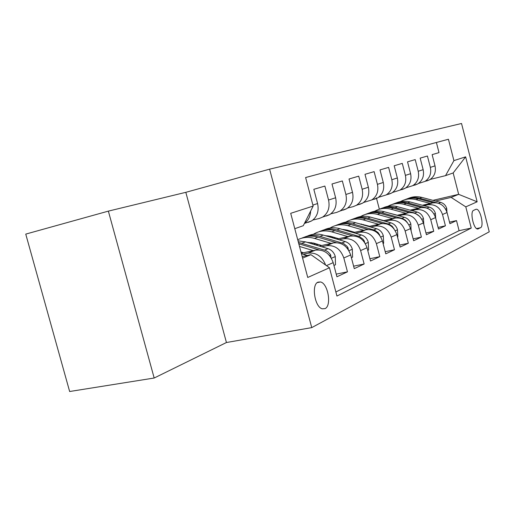 <?xml version="1.0" encoding="UTF-8"?>
<svg xmlns="http://www.w3.org/2000/svg" width="515" height="515" viewBox="0 0 515 515"><rect width="100%" height="100%" fill="white"/><g stroke="black" fill="none" stroke-linecap="round" stroke-linejoin="round"><path stroke-width="0.77" d="M325.055 308.627C331.879 305.788 328.029 283.359 320.504 281.956L318.032 282.143C311.176 284.492 314.684 307.056 322.223 308.813L325.055 308.627M108.362 211.124L25.75 234.106L69.647 391.509L154.178 378.023L226.433 342.52L311.742 327.617L269.603 169.165L185.818 192.327L108.362 211.124L154.178 378.023M311.742 327.617L489.25 231.808L461.53 123.491L269.603 169.165M326.439 265.624L333.192 262.65L336.926 276.787L347.471 271.836L336.224 274.128M321.733 246.769L326.323 245.745C334.711 244.85 340.544 248.925 343.814 257.97L350.67 254.957L354.269 268.643L364.144 264.002L353.618 266.171M339.121 239.784L343.563 238.786C351.764 237.891 357.449 241.818 360.616 250.573L367.041 247.747L370.517 261.008L379.787 256.65L369.918 258.71M355.434 233.231L359.74 232.259C367.762 231.357 373.304 235.149 376.381 243.634L382.413 240.981L385.774 253.837L394.49 249.743L385.214 251.7M370.781 227.064L374.959 226.117C382.8 225.216 388.213 228.885 391.194 237.112L396.872 234.615L400.123 247.091L408.337 243.234L399.601 245.095M385.239 221.257L389.289 220.33C396.968 219.435 402.254 222.982 405.144 230.971L410.5 228.615L413.648 240.737L421.399 237.093L413.165 238.863M398.88 215.772L402.814 214.871C410.333 213.976 415.496 217.414 418.309 225.177L423.362 222.95L426.42 234.737L433.746 231.293L425.963 232.98M411.781 210.596L415.605 209.708C422.963 208.82 428.01 212.148 430.746 219.699L435.529 217.594L438.49 229.066L445.43 225.808L442.514 214.517C439.855 207.172 434.918 203.94 427.708 204.822L423.987 205.685M438.065 227.411L445.43 225.808M436.398 142.488L439.005 152.62L432.13 154.635L435.021 165.869C436.205 171.888 434.428 176.516 429.703 179.761L426.697 180.99M418.373 183.52L424.997 181.396C429.761 178.126 431.544 173.452 430.353 167.369L427.418 156.013L420.169 158.137L423.15 169.68C424.366 175.86 422.564 180.611 417.749 183.926L414.684 185.181M405.826 187.866L412.779 185.657C417.639 182.31 419.448 177.514 418.219 171.263L415.199 159.599L407.539 161.845L410.61 173.703C411.865 180.057 410.037 184.93 405.125 188.323L402.003 189.61M392.559 192.462L399.878 190.151C404.829 186.726 406.67 181.801 405.395 175.377L402.279 163.384L394.175 165.759L397.342 177.958C398.649 184.492 396.788 189.501 391.773 192.977L388.587 194.29M378.506 197.329L386.218 194.915C391.271 191.4 393.138 186.34 391.818 179.735L388.613 167.388L380.019 169.911L383.289 182.471C384.641 189.198 382.754 194.342 377.643 197.902L374.386 199.241M363.596 202.485L371.746 199.955C376.903 196.357 378.802 191.155 377.431 184.351L374.115 171.637L364.993 174.315L368.373 187.254C369.77 194.187 367.865 199.479 362.644 203.129L359.322 204.5M347.76 207.97L353.039 206.695L356.386 205.311C361.646 201.623 363.571 196.267 362.148 189.256L358.723 176.149L349.016 178.995L352.518 192.346C353.966 199.492 352.028 204.938 346.704 208.684L343.312 210.088M330.894 213.796L336.623 212.425L340.042 211.008C345.417 207.223 347.361 201.706 345.887 194.47L342.34 180.952L331.995 183.984L335.626 197.766C337.132 205.144 335.168 210.757 329.729 214.601L326.265 216.036M312.895 220.014L319.133 218.527L322.628 217.079C328.113 213.191 330.083 207.506 328.551 200.032L324.875 186.07L313.828 189.308L317.588 203.554C319.158 211.176 317.169 216.963 311.62 220.916L308.079 222.383M333.192 262.65C329.851 253.425 323.929 249.254 315.431 250.148L301.307 253.258M325.635 265.051C322.036 256.206 316.133 252.247 307.918 253.174L303.168 254.223M350.67 254.957C347.438 246.028 341.664 242.011 333.353 242.913L319.306 246.035M367.041 247.747C363.912 239.102 358.279 235.226 350.155 236.128L336.849 239.115M315.972 243.795L313.629 244.322M318.193 244.464L315.837 244.986M382.413 240.981C379.375 232.6 373.884 228.86 365.94 229.754L353.309 232.613M333.327 237.125L331.518 237.531M335.413 237.737L333.598 238.149M396.872 234.615C393.93 226.478 388.568 222.866 380.791 223.761L368.779 226.491M349.634 230.849L348.295 231.151M351.591 231.415L350.252 231.724M410.5 228.615C407.642 220.716 402.402 217.214 394.793 218.109L383.353 220.729M364.974 224.933L364.053 225.145M366.822 225.461L365.901 225.673M423.362 222.95C420.588 215.27 415.47 211.877 408.015 212.772L397.104 215.283M379.439 219.351L378.892 219.474M381.184 219.841L380.637 219.963M435.529 217.594C432.825 210.126 427.823 206.837 420.523 207.725L410.101 210.139M475.809 209.341L473.568 210.384C469.757 211.575 473.51 229.046 477.572 229.02L480.527 227.746C484.248 226.33 480.45 209.122 476.446 209.232L475.809 209.341M302.588 258.086L310.951 254.674L329.465 267.761L336.939 296.048L471.238 228.087L465.792 206.863L451.14 197.406L435.561 201.037M329.465 267.761L307.738 277.469L290.705 213.319L313.159 206.071L305.614 177.533L448.43 139.256L453.915 160.622L465.631 156.843L477.141 201.79L465.792 206.863M335.864 291.979L459.097 230.681L456.502 220.6L449.93 223.69L447.046 212.521C444.413 205.253 439.52 202.06 432.368 202.942L422.397 205.26M430.746 219.699L433.746 231.293M418.309 225.177L421.399 237.093M405.144 230.971L408.337 243.234M391.194 237.112L394.49 249.743M376.381 243.634L379.787 256.65M360.616 250.573L364.144 264.002M343.814 257.97L347.471 271.836M310.951 254.674L302.196 256.586M451.14 197.406L458.659 194.335L453.168 172.956L445.539 175.641L453.915 160.622M432.948 200.348L458.659 194.335L477.141 201.79M430.263 179.4L445.539 175.641M379.362 209.212L376.394 197.844M313.159 206.071L303.277 225.699L294.786 228.686M449.524 222.132L456.502 220.6M459.097 230.681L471.238 228.087M310.642 211.066C310.403 216.403 308.356 220.472 304.507 223.253M453.168 172.956L465.631 156.843M226.433 342.52L185.818 192.327M446.969 212.238L446.705 208.427C445.726 205.331 443.743 203.328 440.763 202.414L421.894 197.419C417.156 196.221 412.631 196.55 408.311 198.417M430.244 203.438L416.043 199.653C410.481 198.262 405.299 198.906 400.49 201.584M436.965 202.846L419.686 198.262C415.09 197.091 410.687 197.367 406.464 199.086M404.61 199.801C408.955 197.921 413.513 197.586 418.283 198.796L433.25 202.775M441.271 204.539L438.761 203.322M435.709 218.289L435.387 213.3C434.377 210.12 432.349 208.06 429.304 207.114L410.037 201.944C405.189 200.702 400.561 201.037 396.151 202.955M418.38 208.221L403.869 204.301C398.153 202.852 392.829 203.515 387.911 206.303M430.913 210.326L427.057 208.034L407.713 202.833C403.013 201.616 398.513 201.893 394.2 203.657M392.25 204.41C396.685 202.479 401.346 202.138 406.232 203.399L421.579 207.532M423.819 224.701L423.439 218.437C422.403 215.173 420.33 213.049 417.214 212.071L397.535 206.721C392.565 205.427 387.834 205.762 383.334 207.738M405.859 213.268L391.033 209.206C385.143 207.693 379.677 208.382 374.637 211.279M397.316 215.238L388.368 212.869M419.545 216.3L414.845 213.049L395.089 207.654C390.28 206.393 385.671 206.67 381.274 208.478M379.214 209.277C383.746 207.281 388.516 206.94 393.524 208.253L409.277 212.56M411.125 231.01L410.822 223.871C409.753 220.51 407.629 218.328 404.449 217.311L384.338 211.762C379.246 210.41 374.399 210.757 369.802 212.785M363.3 224.456L363.088 224.868M392.623 218.605L377.463 214.388C371.392 212.804 365.779 213.519 360.616 216.545M383.9 220.6L373.575 217.987M407.326 222.564L405.382 220.22L402.859 218.656L381.75 212.747C376.826 211.44 372.12 211.71 367.626 213.571M365.45 214.407C370.079 212.36 374.965 212.013 380.096 213.377L396.286 217.871M361.311 224.36L361.556 223.98M397.516 237.08L397.844 236.939L397.464 229.619C396.37 226.162 394.187 223.909 390.937 222.853L370.388 217.085C365.161 215.682 360.197 216.03 355.492 218.128M348.687 230.572L348.417 231.126M378.615 224.257L363.101 219.866C356.85 218.212 351.088 218.959 345.803 222.1L345.777 222.12M369.706 226.285L358.221 223.478M343.898 229.471L343.614 229.793M394.104 228.982L392.185 226.24L389.224 224.27L367.639 218.135C362.599 216.77 357.783 217.04 353.193 218.952M350.895 219.841C355.627 217.729 360.629 217.382 365.895 218.804L382.555 223.504M346.44 230.617L346.795 230.025M345.655 229.754L345.288 230.282M383.076 243.524L383.662 243.267L383.308 235.709C382.181 232.149 379.948 229.825 376.62 228.731L355.601 222.731C350.239 221.27 345.153 221.617 340.344 223.78M363.751 230.25L347.882 225.679C341.49 223.961 335.606 224.707 330.218 227.92L330.051 228.029M354.655 232.304L347.123 230.121L342.076 229.349M328.042 235.793L327.579 236.366M379.87 235.587L378.171 232.645L374.766 230.224L352.698 223.845C347.522 222.422 342.597 222.686 337.904 224.649M335.471 225.602C340.306 223.413 345.436 223.066 350.844 224.553L368.019 229.478M330.707 237.293L331.158 236.482M329.928 236.147L329.433 236.919M367.729 250.374L368.605 249.981L368.283 242.172C367.111 238.503 364.826 236.102 361.421 234.969L339.919 228.724C334.409 227.192 329.194 227.54 324.283 229.774M347.966 236.617L331.718 231.853C325.177 230.057 319.171 230.804 313.68 234.1L313.345 234.312M338.677 238.703L330.958 236.424L325.017 235.606M311.208 242.533L310.564 243.395M364.652 242.501L364.214 240.846L362.901 239.05L359.412 236.546L336.836 229.902C331.531 228.415 326.478 228.679 321.688 230.701M319.1 231.705C324.051 229.452 329.304 229.098 334.866 230.656L352.614 235.838M314.144 244.207L314.568 243.37M313.236 242.977L312.624 244.02M351.378 257.667L352.582 257.133L352.299 249.054C351.088 245.269 348.745 242.784 345.256 241.599L323.253 235.085C317.588 233.482 312.238 233.836 307.21 236.147M331.164 243.395L314.517 238.419C308.549 236.72 302.949 237.164 297.722 239.752M321.669 245.507L313.764 243.125L306.921 242.295M348.365 249.788L348.005 247.728L347.026 246.305L343.569 243.498L319.97 236.34C314.523 234.789 309.348 235.046 304.449 237.125M301.693 238.207C306.766 235.87 312.154 235.516 317.871 237.145L336.276 242.623M333.932 265.45L335.503 264.749L335.259 256.38C334.01 252.472 331.602 249.904 328.029 248.668L305.504 241.863L298.005 240.82M313.242 250.625L299.498 246.434M303.541 252.768L300.966 251.977M330.933 257.481L330.72 255.06L330.07 254.056L328.068 251.925L325.66 250.445L298.423 242.398M298.797 243.782L318.94 249.884M307.249 255.479L301.423 253.683M307.918 253.174L315.431 250.148M326.323 245.745L333.353 242.913M343.563 238.786L350.155 236.128M359.74 232.259L365.94 229.754M374.959 226.117L380.791 223.761M389.289 220.33L394.793 218.109M402.814 214.871L408.015 212.772M415.605 209.708L420.523 207.725M427.708 204.822L432.368 202.942M430.353 167.369L435.021 165.869M312.895 205.06L317.588 203.554M328.551 200.032L335.626 197.766M345.887 194.47L352.518 192.346M362.148 189.256L368.373 187.254M377.431 184.351L383.289 182.471M391.818 179.735L397.342 177.958M405.395 175.377L410.61 173.703M418.219 171.263L423.15 169.68M442.514 214.517L447.046 212.521M476.581 228.583L480.527 227.746M477.656 229.027L478.313 228.885M445.623 209.064L446.717 208.588M419.686 198.262L421.894 197.419M416.043 199.653L418.283 198.796M438.645 203.283L440.763 202.414M434.068 214.04L435.394 213.468M407.713 202.833L410.037 201.944M403.869 204.301L406.232 203.399M427.057 208.034L429.304 207.114M421.862 219.293L423.452 218.611M395.089 207.654L397.535 206.721M391.033 209.206L393.524 208.253M414.845 213.049L417.214 212.071M408.955 224.855L410.828 224.044M381.75 212.747L384.338 211.762M377.463 214.388L380.096 213.377M401.938 218.341L404.449 217.311M395.288 230.739L397.477 229.799M367.639 218.135L370.388 217.085M363.101 219.866L365.895 218.804M388.278 223.948L390.937 222.853M380.778 236.99L383.321 235.896M352.698 223.845L355.601 222.731M347.882 225.679L350.844 224.553M373.8 229.883L376.62 228.731M379.001 234.486L379.452 234.383M365.354 243.634L368.289 242.365M336.836 229.902L339.919 228.724M331.718 231.853L334.866 230.656M358.427 236.192L361.421 234.969M363.5 241.007L364.214 240.846M348.932 250.708L352.305 249.254M319.97 236.34L323.253 235.085M314.517 238.419L317.871 237.145M342.063 242.906L345.256 241.599M346.981 247.947L348.005 247.728M331.402 258.253L335.265 256.592M301.996 243.202L305.504 241.863M298.951 244.368L299.762 244.059M324.624 250.065L328.029 248.668M329.355 255.35L330.72 255.06M317.279 282.606L320.504 281.956M424.997 181.396L429.703 179.761M412.779 185.657L417.749 183.926M399.878 190.151L405.125 188.323M386.218 194.915L391.773 192.977M371.746 199.955L377.643 197.902M356.386 205.311L362.644 203.129M340.042 211.008L346.704 208.684M322.628 217.079L329.729 214.601M304.423 223.426L311.62 220.916M475.68 209.405L476.446 209.232"/></g></svg>
